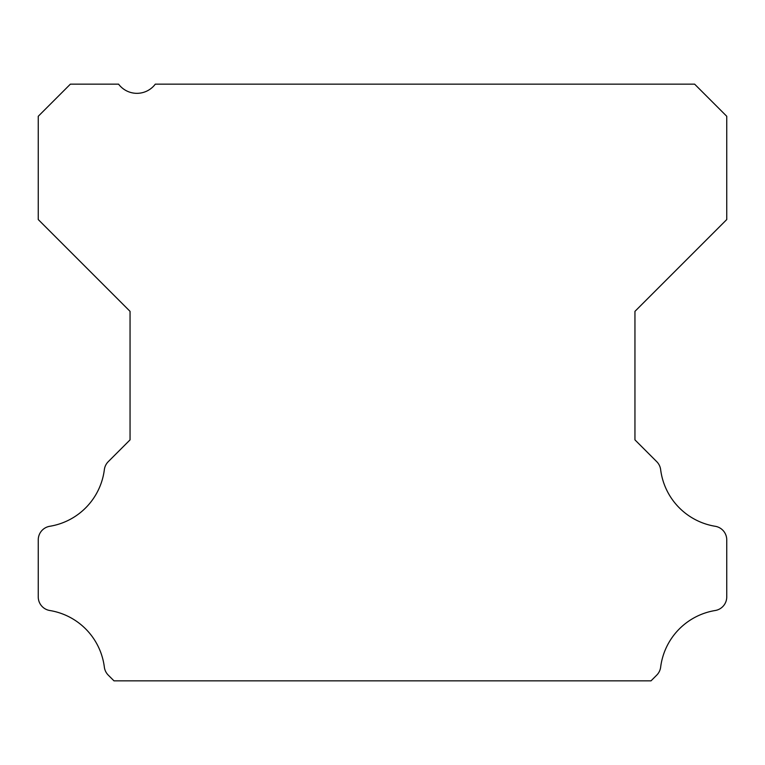 <?xml version="1.0" encoding="UTF-8"?>
<svg xmlns="http://www.w3.org/2000/svg" width="765" height="765" viewBox="0 0 765 765"><rect width="100%" height="100%" fill="white"/><g stroke="black" fill="none" stroke-linecap="round" stroke-linejoin="round"><path stroke-width="1.15" d="M130.05 439.875L130.05 311.355L38.25 219.555L38.25 116.28L70.38 84.15L118.575 84.15A22.95 22.95 0 0 0 155.295 84.15L694.62 84.15L726.75 116.28L726.75 219.555L634.95 311.355L634.95 439.875L656.724 461.649A13.77 13.77 0 0 1 660.654 469.672A65.675 65.675 0 0 0 715.208 526.282A13.77 13.77 0 0 1 726.75 539.87L726.75 596.92A13.77 13.77 0 0 1 715.208 610.508A65.675 65.675 0 0 0 660.654 667.118A13.77 13.77 0 0 1 656.724 675.141L651.015 680.85L113.985 680.85L108.276 675.141A13.77 13.77 0 0 1 104.346 667.118A65.675 65.675 0 0 0 49.792 610.508A13.77 13.77 0 0 1 38.25 596.92L38.25 539.87A13.77 13.77 0 0 1 49.792 526.282A65.675 65.675 0 0 0 104.346 469.672A13.77 13.77 0 0 1 108.276 461.649L130.05 439.875"/></g></svg>

